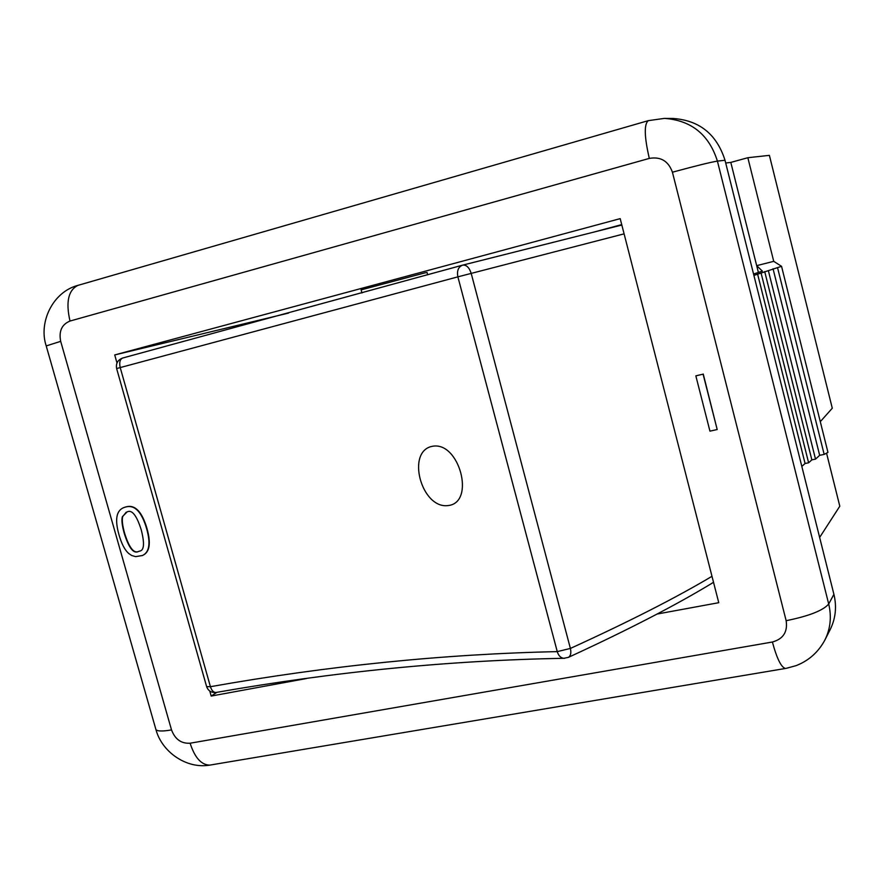 <?xml version="1.0" encoding="UTF-8"?>
<svg xmlns="http://www.w3.org/2000/svg" width="884" height="884" viewBox="0 0 884 884"><rect width="100%" height="100%" fill="white"/><g stroke="black" fill="none" stroke-linecap="round" stroke-linejoin="round"><path stroke-width="1.33" d="M361.103 289.886L424.707 272.924L427.06 272.493L427.69 274.847M210.801 687.045L210.425 686.691C211.685 690.548 213.508 692.481 215.906 692.492L216.26 692.426M462.398 265.211L122.788 357.987C119.937 359.236 119.086 362.429 120.213 367.567L120.346 367.081M711.985 576.313C676.017 597.728 628.822 621.772 570.39 648.436L557.263 651.619C444.144 654.061 328.539 665.751 210.425 686.691L206.624 686.636C208.248 690.868 211.342 692.813 215.906 692.492C334.329 671.707 450.276 660.315 563.749 658.315L568.39 657.365C570.732 655.862 571.395 652.878 570.39 648.436L471.183 273.333C469.271 267.52 466.454 264.791 462.741 265.112L462.487 265.178C458.288 266.979 456.752 270.869 457.879 276.847L557.263 651.619C558.478 655.619 560.644 657.84 563.749 658.315L564.71 658.304M826.551 453.127L839.8 506.212L819.645 537.439M126.224 512.179L122.71 516.565C121.782 519.936 122.445 525.582 124.688 533.494C129.252 547.892 133.937 553.848 138.755 551.362L139.76 551.052M124.335 533.649C122.091 525.726 121.428 520.079 122.357 516.709L127.075 511.924C131.937 509.372 136.655 515.339 141.23 529.825C144.722 543.395 144.169 550.5 139.584 551.13L138.412 551.528C133.595 554.003 128.898 548.047 124.335 533.649M125.749 506.985C134.7 504.576 141.661 511.781 146.611 528.599C150.777 543.362 149.374 552.334 142.423 555.517L135.572 556.644L131.661 555.483L128.777 553.539C124.843 550.113 121.583 543.881 119.008 534.853C114.699 519.67 116.279 510.587 123.749 507.615L125.749 506.985M123.926 507.538L126.103 506.841C135.053 504.433 142.004 511.637 146.965 528.455C151.12 543.207 149.727 552.18 142.766 555.351L142.6 555.439M695.841 375.855L703.089 374.164L717.189 429.547L709.94 431.149L695.841 375.855L703.089 374.164M703.255 374.054L717.189 429.547M116.986 362.948L114.721 354.937L620.192 218.635L718.758 602.689L657.099 614.037M306.405 678.547L211.188 696.062L209.762 691.034M753.555 274.018L762.384 271.123L756.682 265.653L773.732 261.344L747.842 157.717L769.389 155.352L832.286 408.22L820.297 421.668M777.533 267.642L824.164 454.409L827.954 452.376L781.544 266.316L753.897 275.399M824.164 454.409L819.667 455.315L773.047 268.747M819.667 455.315L815.512 459.127L768.362 270.659M815.512 459.127L811.844 459.857L764.704 271.576M811.844 459.857L808.617 462.796L761.08 273.046M808.617 462.796L805.081 463.492L757.555 273.918M805.081 463.492L801.832 466.432M758.384 272.438L730.803 162.402L747.842 157.717M773.732 261.344L781.544 266.316M730.803 162.402L725.698 163.01M786.141 668.348L796.141 665.63C808.783 660.691 818.374 652.138 824.916 639.961L830.175 629.596C835.634 618.535 836.883 606.778 833.91 594.313L725.013 160.269C716.714 134.18 699.321 120.246 672.846 118.456L664.204 118.412L648.315 120.644C643.972 124.125 644.303 136.711 649.309 158.402C660.691 156.435 668.392 161.043 672.426 172.214L786.152 620.701C787.81 631.894 783.224 638.999 772.395 642.016L190.115 743.212C181.275 743.742 175.076 739.322 171.518 729.919L60.687 341.346C58.687 331.191 61.792 324.428 70.002 321.047L649.309 158.402M621.717 224.602L598.214 230.912M114.721 354.937L288.56 313.08M211.188 696.062L216.878 692.327M448.453 505.526C421.436 509.637 405.557 450.917 432.541 446.265C459.315 441.215 475.614 502.278 448.453 505.526M116.633 368.551L206.569 686.426M462.818 265.089L621.839 225.044L462.487 265.178L122.721 358.009C117.749 359.876 115.727 363.39 116.633 368.54L457.879 276.847L624.093 233.851M210.425 686.691L120.213 367.567M155.706 728.781L155.949 729.643C157.463 731.333 162.656 731.433 171.518 729.919M60.687 341.346L46.211 345.92M211.165 764.881L209.718 765.113C201.32 764.969 194.778 757.665 190.115 743.212M70.002 321.047C65.659 302.052 68.311 290.162 77.936 285.377L78.345 285.256M648.315 120.644L77.991 285.355C52.697 291.886 38.377 322.428 46.178 345.799L155.949 729.643C161.739 751.654 186.226 769.235 209.795 765.113L785.489 668.459C781.257 667.453 776.892 658.635 772.395 642.016M824.783 640.215C830.452 628.889 831.756 616.822 828.706 604.015C823.192 610.479 809.004 616.049 786.152 620.701M672.426 172.214C695.41 165.949 710.404 162.247 717.41 161.109C709.101 134.843 691.653 120.611 665.077 118.423M833.91 594.313L828.706 604.015L717.41 161.109L725.013 160.269M361.092 289.841L361.943 292.98M713.521 582.313C677.034 604.601 628.657 629.618 568.39 657.365"/></g></svg>
